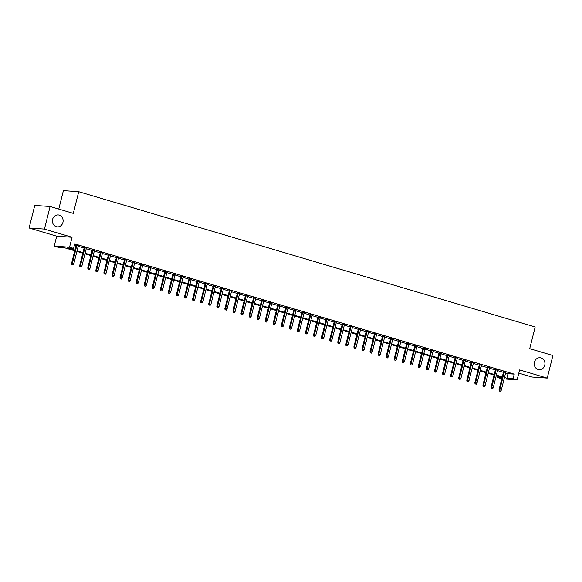 <?xml version="1.0" encoding="UTF-8"?>
<svg xmlns="http://www.w3.org/2000/svg" width="582" height="582" viewBox="0 0 582 582"><rect width="100%" height="100%" fill="white"/><g stroke="black" fill="none" stroke-linecap="round" stroke-linejoin="round"><path stroke-width="0.87" d="M62.921 222.433A5.98 5.354 -86 0 1 57.334 226.871A5.98 5.354 -86 0 1 52.598 219.378A5.98 5.354 -86 0 1 58.178 214.94A5.98 5.354 -86 0 1 62.921 222.433M544.745 365.234A5.98 5.354 -86 0 1 539.158 369.672A5.98 5.354 -86 0 1 534.422 362.171A5.98 5.354 -86 0 1 540.001 357.734A5.98 5.354 -86 0 1 544.745 365.234M74.743 250.806L64.471 247.757L58.258 247.321L54.221 246.128L69.564 247.212L73.594 248.405L67.374 247.961L74.896 250.195M56.716 236.19L72.059 237.274L44.436 229.09L50.11 206.508L34.774 205.424L29.1 228.006L56.716 236.19L54.221 246.128M58.767 209.076L63.402 190.62L78.737 191.711L535.164 326.975L529.715 348.654L552.9 355.522L547.226 378.096L519.61 369.912L517.114 379.85L504.092 378.926M518.802 373.135L531.89 377.012L547.226 378.096M501.808 378.766L497.741 377.572L502.033 377.871M498.076 376.263L497.741 377.572M44.436 229.09L29.1 228.006M78.308 245.859L74.525 244.695M86.369 248.252L84.208 247.612M94.43 250.638L92.276 249.998M102.497 253.032L100.337 252.392M110.558 255.418L108.405 254.778M118.626 257.811L116.465 257.171M126.687 260.198L124.533 259.557M134.755 262.591L132.594 261.951M142.816 264.977L140.655 264.337M150.883 267.371L148.723 266.731M158.944 269.757L156.784 269.117M167.012 272.15L164.852 271.51M175.073 274.537L172.912 273.896M183.134 276.93L180.98 276.29M191.202 279.316L189.041 278.676M199.262 281.71L197.109 281.07M207.33 284.096L205.17 283.456M215.391 286.49L213.238 285.849M223.459 288.876L221.298 288.236M231.52 291.269L229.359 290.629M239.588 293.655L237.427 293.015M247.648 296.049L245.488 295.409M255.716 298.435L253.556 297.795M263.777 300.829L261.616 300.188M271.838 303.215L269.684 302.582M279.906 305.608L277.745 304.968M287.966 307.994L285.813 307.361M296.034 310.388L293.874 309.748M304.095 312.774L301.942 312.141M312.163 315.168L310.002 314.527M320.224 317.554L318.063 316.921M328.292 319.947L326.131 319.307M336.352 322.341L334.192 321.701M344.413 324.727L342.26 324.087M352.481 327.12L350.32 326.48M360.542 329.507L358.388 328.866M368.61 331.9L366.449 331.26M376.67 334.286L374.517 333.646M384.738 336.68L382.578 336.04M392.799 339.066L390.646 338.426M400.867 341.459L398.706 340.819M408.928 343.846L406.767 343.205M416.996 346.239L414.835 345.599M425.056 348.625L422.896 347.985M433.117 351.019L430.964 350.379M441.185 353.405L439.024 352.765M449.246 355.798L447.092 355.158M457.314 358.185L455.153 357.544M465.374 360.578L463.221 359.938M473.442 362.964L471.282 362.324M481.503 365.358L479.35 364.718M489.571 367.744L487.41 367.104M497.632 370.137L495.471 369.497M505.583 372.982L507.999 373.702L514.219 374.139L74.729 243.887L73.594 248.405M74.401 245.197L76.031 245.677M78.192 246.317L84.099 248.07M86.252 248.71L92.16 250.456M94.32 251.097L100.22 252.85M102.381 253.49L108.288 255.236M110.449 255.876L116.349 257.63M118.51 258.27L124.417 260.016M126.57 260.656L132.478 262.409M134.638 263.049L140.546 264.795M142.699 265.436L148.606 267.189M150.767 267.829L156.674 269.575M158.828 270.215L164.735 271.969M166.896 272.609L172.803 274.355M174.956 274.995L180.864 276.748M183.024 277.388L188.924 279.134M191.085 279.775L196.992 281.528M199.153 282.168L205.053 283.914M207.214 284.554L213.121 286.308M215.275 286.948L221.182 288.694M223.343 289.334L229.25 291.087M231.403 291.728L237.31 293.474M239.471 294.114L245.378 295.867M247.532 296.507L253.439 298.253M255.6 298.893L261.5 300.647M263.661 301.287L269.568 303.033M271.729 303.673L277.629 305.426M279.789 306.067L285.697 307.813M287.857 308.453L293.757 310.206M295.918 310.846L301.825 312.592M303.979 313.232L309.886 314.986M312.047 315.626L317.954 317.372M320.107 318.012L326.015 319.765M328.175 320.406L334.083 322.152M336.236 322.792L342.143 324.545M344.304 325.185L350.204 326.931M352.365 327.571L358.272 329.325M360.433 329.965L366.333 331.711M368.493 332.351L374.401 334.104M376.561 334.745L382.461 336.491M384.622 337.131L390.529 338.884M392.683 339.524L398.59 341.278M400.751 341.91L406.658 343.664M408.811 344.304L414.719 346.057M416.879 346.69L422.787 348.443M424.94 349.084L430.847 350.837M433.008 351.47L438.908 353.223M441.069 353.863L446.976 355.617M449.137 356.257L455.037 358.003M457.197 358.643L463.105 360.396M465.265 361.036L471.165 362.782M473.326 363.423L479.233 365.176M481.387 365.816L487.294 367.562M489.455 368.202L495.362 369.956M497.515 370.596L503.423 372.342M505.7 372.524L503.539 371.883M74.518 244.738L76.147 245.218M72.059 237.274L69.564 247.212M514.219 374.139L513.084 378.656L517.114 379.85M50.11 206.508L73.296 213.383L78.737 191.711M502.135 377.471L496.228 375.717M494.074 375.077L488.167 373.331M486.006 372.691L480.099 370.938M477.946 370.298L472.038 368.552M469.878 367.911L463.978 366.158M461.817 365.518L455.91 363.765M453.749 363.132L447.849 361.378M445.688 360.738L439.781 358.985M437.628 358.352L431.72 356.599M429.56 355.958L423.652 354.205M421.499 353.572L415.592 351.819M413.431 351.179L407.524 349.426M405.37 348.793L399.463 347.039M397.302 346.399L391.395 344.646M389.242 344.006L383.334 342.26M381.174 341.619L375.274 339.866M373.113 339.226L367.206 337.48M365.045 336.84L359.145 335.087M356.984 334.446L351.077 332.7M348.924 332.06L343.016 330.307M340.856 329.667L334.948 327.921M332.795 327.28L326.888 325.527M324.727 324.887L318.82 323.141M316.666 322.501L310.759 320.747M308.598 320.107L302.691 318.361M300.538 317.721L294.63 315.968M292.47 315.328L286.57 313.582M284.409 312.941L278.502 311.188M276.341 310.548L270.441 308.802M268.28 308.162L262.373 306.408M260.219 305.768L254.312 304.022M252.152 303.382L246.244 301.629M244.091 300.989L238.183 299.243M236.023 298.602L230.116 296.849M227.962 296.209L222.055 294.463M219.894 293.823L213.987 292.069M211.833 291.429L205.926 289.683M203.765 289.043L197.865 287.29M195.705 286.65L189.797 284.904M187.637 284.263L181.737 282.51M179.576 281.87L173.669 280.124M171.515 279.484L165.608 277.73M163.447 277.09L157.54 275.344M155.387 274.704L149.479 272.951M147.319 272.311L141.411 270.565M139.258 269.924L133.351 268.171M131.19 267.531L125.29 265.785M123.129 265.145L117.222 263.391M115.061 262.751L109.161 261.005M107.001 260.365L101.093 258.612M98.933 257.972L93.033 256.226M90.872 255.585L84.965 253.832M82.811 253.192L76.904 251.446M504.449 377.5L506.864 378.213L513.084 378.656M77.057 250.835L82.964 252.581M85.118 253.221L91.025 254.974M93.185 255.614L99.093 257.36M101.246 258.001L107.153 259.754M109.314 260.394L115.214 262.14M117.375 262.78L123.282 264.534M125.443 265.174L131.343 266.92M133.504 267.56L139.411 269.313M141.564 269.953L147.472 271.699M149.632 272.34L155.54 274.093M157.693 274.733L163.6 276.479M165.761 277.119L171.668 278.873M173.822 279.513L179.729 281.259M181.89 281.899L187.797 283.652M189.95 284.292L195.858 286.038M198.018 286.679L203.918 288.432M206.079 289.072L211.986 290.818M214.147 291.458L220.047 293.212M222.208 293.852L228.115 295.598M230.268 296.238L236.176 297.991M238.336 298.631L244.244 300.385M246.397 301.018L252.304 302.771M254.465 303.411L260.372 305.164M262.526 305.797L268.433 307.551M270.594 308.191L276.494 309.944M278.654 310.577L284.562 312.33M286.722 312.971L292.622 314.724M294.783 315.364L300.69 317.11M302.851 317.75L308.751 319.503M310.912 320.144L316.819 321.89M318.972 322.53L324.88 324.283M327.04 324.923L332.948 326.669M335.101 327.31L341.008 329.063M343.169 329.703L349.076 331.449M351.23 332.089L357.137 333.842M359.298 334.483L365.198 336.229M367.358 336.869L373.266 338.622M375.426 339.262L381.326 341.008M383.487 341.649L389.394 343.402M391.555 344.042L397.455 345.788M399.616 346.428L405.523 348.182M407.676 348.822L413.584 350.568M415.744 351.208L421.652 352.961M423.805 353.601L429.712 355.347M431.873 355.988L437.78 357.741M439.934 358.381L445.841 360.127M448.002 360.767L453.902 362.521M456.062 363.161L461.97 364.907M464.13 365.547L470.03 367.3M472.191 367.94L478.098 369.686M480.259 370.327L486.159 372.08M488.32 372.72L494.227 374.466M496.381 375.106L502.288 376.86M507.999 373.702L506.864 378.213M503.59 371.665L499.029 389.824L499.778 389.882L504.303 371.876M499.64 391.14L500.447 391.38L499.64 391.14L499.778 389.882L501.233 390.311L505.751 372.305M499.029 389.824L499.225 391.111M500.447 391.38L501.233 390.311M495.529 369.279L490.968 387.437L491.717 387.488L496.235 369.49M491.579 388.747L492.379 388.987L491.579 388.747L491.717 387.488L493.165 387.918L497.69 369.919M490.968 387.437L491.164 388.718M492.379 388.987L493.165 387.918M487.469 366.886L482.907 385.044L483.649 385.102L488.174 367.097M483.511 386.361L484.319 386.594L483.511 386.361L483.649 385.102L485.104 385.531L489.622 367.526M482.907 385.044L483.096 386.332M484.319 386.594L485.104 385.531M479.401 364.499L474.839 382.658L475.589 382.709L480.106 364.71M475.45 383.967L476.251 384.207L475.45 383.967L475.589 382.709L477.036 383.138L481.561 365.14M474.839 382.658L475.036 383.938M476.251 384.207L477.036 383.138M471.34 362.106L466.779 380.264L467.521 380.322L472.046 362.317M467.382 381.581L468.19 381.814L467.382 381.581L467.521 380.322L468.976 380.752L473.493 362.746M466.779 380.264L466.968 381.552M468.19 381.814L468.976 380.752M463.272 359.72L458.711 377.878L459.46 377.929L463.978 359.931M459.322 379.188L460.129 379.428L459.322 379.188L459.46 377.929L460.908 378.358L465.433 360.36M458.711 377.878L458.907 379.158M460.129 379.428L460.908 378.358M455.211 357.326L450.65 375.485L451.392 375.543L455.917 357.537M451.254 376.801L452.061 377.034L451.254 376.801L451.392 375.543L452.847 375.972L457.365 357.966M450.65 375.485L450.839 376.772M452.061 377.034L452.847 375.972M447.143 354.94L442.582 373.098L443.331 373.149L447.849 355.151M443.193 374.408L444.001 374.648L443.193 374.408L443.331 373.149L444.779 373.579L449.304 355.58M442.582 373.098L442.778 374.379M444.001 374.648L444.779 373.579M439.083 352.547L434.521 370.705L435.263 370.763L439.788 352.757M435.125 372.022L435.933 372.254L435.125 372.022L435.263 370.763L436.718 371.192L441.236 353.187M434.521 370.705L434.71 371.993M435.933 372.254L436.718 371.192M431.015 350.16L426.453 368.319L427.203 368.37L431.72 350.371M427.064 369.628L427.872 369.868L427.064 369.628L427.203 368.37L428.65 368.799L433.175 350.8M426.453 368.319L426.65 369.599M427.872 369.868L428.65 368.799M422.954 347.767L418.393 365.925L419.135 365.983L423.66 347.978M418.996 367.242L419.804 367.475L418.996 367.242L419.135 365.983L420.59 366.413L425.115 348.407M418.393 365.925L418.582 367.213M419.804 367.475L420.59 366.413M414.886 345.381L410.325 363.539L411.074 363.59L415.599 345.592M410.936 364.849L411.743 365.089L410.936 364.849L411.074 363.59L412.529 364.019L417.047 346.021M410.325 363.539L410.521 364.819M411.743 365.089L412.529 364.019M406.825 342.987L402.264 361.146L403.013 361.204L407.531 343.198M402.875 362.462L403.675 362.695L402.875 362.462L403.013 361.204L404.461 361.633L408.986 343.627M402.264 361.146L402.46 362.433M403.675 362.695L404.461 361.633M398.765 340.601L394.203 358.759L394.945 358.81L399.47 340.812M394.807 360.069L395.614 360.309L394.807 360.069L394.945 358.81L396.4 359.24L400.918 341.241M394.203 358.759L394.392 360.04M395.614 360.309L396.4 359.24M390.697 338.207L386.135 356.366L386.885 356.424L391.402 338.418M386.746 357.683L387.554 357.915L386.746 357.683L386.885 356.424L388.332 356.853L392.857 338.848M386.135 356.366L386.332 357.646M387.554 357.915L388.332 356.853M382.636 335.821L378.074 353.98L378.817 354.031L383.342 336.032M378.678 355.289L379.486 355.529L378.678 355.289L378.817 354.031L380.272 354.46L384.789 336.461M378.074 353.98L378.264 355.26M379.486 355.529L380.272 354.46M374.568 333.428L370.007 351.586L370.756 351.644L375.274 333.639M370.618 352.896L371.425 353.136L370.618 352.896L370.756 351.644L372.204 352.074L376.729 334.068M370.007 351.586L370.203 352.867M371.425 353.136L372.204 352.074M366.507 331.042L361.946 349.2L362.688 349.251L367.213 331.253M362.55 350.51L363.357 350.75L362.55 350.51L362.688 349.251L364.143 349.68L368.661 331.682M361.946 349.2L362.135 350.48M363.357 350.75L364.143 349.68M358.439 328.648L353.878 346.807L354.627 346.865L359.145 328.859M354.489 348.116L355.296 348.356L354.489 348.116L354.627 346.865L356.075 347.294L360.6 329.288M353.878 346.807L354.074 348.087M355.296 348.356L356.075 347.294M350.379 326.262L345.817 344.42L346.559 344.471L351.084 326.466M346.421 345.73L347.228 345.97L346.421 345.73L346.559 344.471L348.014 344.9L352.532 326.902M345.817 344.42L346.006 345.701M347.228 345.97L348.014 344.9M342.311 323.868L337.749 342.027L338.498 342.085L343.016 324.079M338.36 343.336L339.168 343.576L338.36 343.336L338.498 342.085L339.946 342.514L344.471 324.509M337.749 342.027L337.946 343.307M339.168 343.576L339.946 342.514M334.25 321.482L329.688 339.641L330.43 339.692L334.956 321.686M330.292 340.95L331.1 341.19L330.292 340.95L330.43 339.692L331.886 340.121L336.411 322.122M329.688 339.641L329.878 340.921M331.1 341.19L331.886 340.121M326.182 319.089L321.62 337.247L322.37 337.305L326.895 319.3M322.232 338.557L323.039 338.797L322.232 338.557L322.37 337.305L323.825 337.735L328.343 319.729M321.62 337.247L321.817 338.528M323.039 338.797L323.825 337.735M318.121 316.703L313.56 334.861L314.309 334.912L318.827 316.906M314.171 336.17L314.971 336.411L314.171 336.17L314.309 334.912L315.757 335.341L320.282 317.343M313.56 334.861L313.756 336.141M314.971 336.411L315.757 335.341M310.06 314.309L305.499 332.468L306.241 332.518L310.766 314.52M306.103 333.777L306.91 334.017L306.103 333.777L306.241 332.518L307.696 332.955L312.214 314.949M305.499 332.468L305.688 333.748M306.91 334.017L307.696 332.955M301.993 311.923L297.431 330.081L298.18 330.132L302.698 312.127M298.042 331.391L298.85 331.631L298.042 331.391L298.18 330.132L299.628 330.561L304.153 312.563M297.431 330.081L297.628 331.362M298.85 331.631L299.628 330.561M293.932 309.529L289.37 327.688L290.112 327.739L294.637 309.74M289.974 328.997L290.782 329.237L289.974 328.997L290.112 327.739L291.567 328.175L296.085 310.17M289.37 327.688L289.56 328.968M290.782 329.237L291.567 328.175M285.864 307.143L281.302 325.302L282.052 325.353L286.57 307.347M281.914 326.611L282.721 326.851L281.914 326.611L282.052 325.353L283.499 325.782L288.025 307.783M281.302 325.302L281.499 326.582M282.721 326.851L283.499 325.782M277.803 304.75L273.242 322.908L273.984 322.959L278.509 304.961M273.846 324.218L274.653 324.458L273.846 324.218L273.984 322.959L275.439 323.396L279.957 305.39M273.242 322.908L273.431 324.189M274.653 324.458L275.439 323.396M269.735 302.364L265.174 320.522L265.923 320.573L270.441 302.567M265.785 321.831L266.592 322.072L265.785 321.831L265.923 320.573L267.371 321.002L271.896 303.004M265.174 320.522L265.37 321.802M266.592 322.072L267.371 321.002M261.674 299.97L257.113 318.128L257.855 318.179L262.38 300.181M257.717 319.438L258.524 319.678L257.717 319.438L257.855 318.179L259.31 318.616L263.828 300.61M257.113 318.128L257.302 319.409M258.524 319.678L259.31 318.616M253.607 297.584L249.045 315.742L249.794 315.793L254.312 297.788M249.656 317.052L250.464 317.292L249.656 317.052L249.794 315.793L251.242 316.222L255.767 298.217M249.045 315.742L249.242 317.023M250.464 317.292L251.242 316.222M245.546 295.19L240.984 313.349L241.726 313.4L246.251 295.401M241.588 314.658L242.396 314.898L241.588 314.658L241.726 313.4L243.181 313.836L247.706 295.831M240.984 313.349L241.181 314.629M242.396 314.898L243.181 313.836M237.478 292.804L232.916 310.963L233.666 311.014L238.191 293.008M233.528 312.272L234.335 312.512L233.528 312.272L233.666 311.014L235.121 311.443L239.638 293.437M232.916 310.963L233.113 312.243M234.335 312.512L235.121 311.443M229.417 290.411L224.856 308.569L225.605 308.62L230.123 290.622M225.467 309.879L226.267 310.119L225.467 309.879L225.605 308.62L227.053 309.057L231.578 291.051M224.856 308.569L225.052 309.85M226.267 310.119L227.053 309.057M221.356 288.025L216.795 306.183L217.537 306.234L222.062 288.228M217.399 307.492L218.206 307.733L217.399 307.492L217.537 306.234L218.992 306.663L223.51 288.657M216.795 306.183L216.984 307.463M218.206 307.733L218.992 306.663M213.288 285.631L208.727 303.789L209.476 303.84L213.994 285.842M209.338 305.099L210.146 305.339L209.338 305.099L209.476 303.84L210.924 304.277L215.449 286.271M208.727 303.789L208.923 305.07M210.146 305.339L210.924 304.277M205.228 283.245L200.666 301.403L201.408 301.454L205.933 283.449M201.27 302.713L202.078 302.953L201.27 302.713L201.408 301.454L202.863 301.883L207.381 283.878M200.666 301.403L200.855 302.684M202.078 302.953L202.863 301.883M197.16 280.851L192.598 299.01L193.348 299.061L197.865 281.062M193.209 300.319L194.017 300.559L193.209 300.319L193.348 299.061L194.795 299.49L199.32 281.492M192.598 299.01L192.795 300.29M194.017 300.559L194.795 299.49M189.099 278.458L184.538 296.624L185.28 296.675L189.805 278.669M185.141 297.933L185.949 298.173L185.141 297.933L185.28 296.675L186.735 297.104L191.252 279.098M184.538 296.624L184.727 297.904M185.949 298.173L186.735 297.104M181.031 276.072L176.47 294.23L177.219 294.281L181.737 276.283M177.081 295.54L177.888 295.78L177.081 295.54L177.219 294.281L178.667 294.71L183.192 276.712M176.47 294.23L176.666 295.51M177.888 295.78L178.667 294.71M172.97 273.678L168.409 291.844L169.151 291.895L173.676 273.889M169.013 293.153L169.82 293.393L169.013 293.153L169.151 291.895L170.606 292.324L175.124 274.318M168.409 291.844L168.598 293.124M169.82 293.393L170.606 292.324M164.902 271.292L160.341 289.45L161.09 289.501L165.615 271.503M160.952 290.76L161.76 291L160.952 290.76L161.09 289.501L162.538 289.931L167.063 271.932M160.341 289.45L160.537 290.731M161.76 291L162.538 289.931M156.842 268.899L152.28 287.064L153.022 287.115L157.547 269.11M152.884 288.374L153.692 288.614L152.884 288.374L153.022 287.115L154.477 287.544L159.002 269.539M152.28 287.064L152.477 288.345M153.692 288.614L154.477 287.544M148.774 266.512L144.212 284.671L144.962 284.722L149.487 266.723M144.823 285.98L145.631 286.22L144.823 285.98L144.962 284.722L146.417 285.151L150.934 267.153M144.212 284.671L144.409 285.951M145.631 286.22L146.417 285.151M140.713 264.119L136.152 282.285L136.901 282.335L141.419 264.33M136.763 283.594L137.563 283.834L136.763 283.594L136.901 282.335L138.349 282.765L142.874 264.759M136.152 282.285L136.348 283.565M137.563 283.834L138.349 282.765M132.652 261.733L128.091 279.891L128.833 279.942L133.358 261.944M128.695 281.201L129.502 281.441L128.695 281.201L128.833 279.942L130.288 280.371L134.806 262.373M128.091 279.891L128.28 281.171M129.502 281.441L130.288 280.371M124.584 259.339L120.023 277.505L120.772 277.556L125.29 259.55M120.634 278.814L121.442 279.054L120.634 278.814L120.772 277.556L122.22 277.985L126.745 259.979M120.023 277.505L120.219 278.785M121.442 279.054L122.22 277.985M116.524 256.953L111.962 275.111L112.704 275.162L117.229 257.164M112.566 276.421L113.374 276.661L112.566 276.421L112.704 275.162L114.159 275.592L118.677 257.593M111.962 275.111L112.151 276.392M113.374 276.661L114.159 275.592M108.456 254.56L103.894 272.718L104.644 272.776L109.161 254.77M104.505 274.035L105.313 274.275L104.505 274.035L104.644 272.776L106.091 273.205L110.616 255.2M103.894 272.718L104.091 274.006M105.313 274.275L106.091 273.205M100.395 252.173L95.834 270.332L96.576 270.383L101.101 252.384M96.437 271.641L97.245 271.881L96.437 271.641L96.576 270.383L98.031 270.812L102.548 252.814M95.834 270.332L96.023 271.612M97.245 271.881L98.031 270.812M92.327 249.78L87.766 267.938L88.515 267.996L93.033 249.991M88.377 269.255L89.184 269.488L88.377 269.255L88.515 267.996L89.963 268.426L94.488 250.42M87.766 267.938L87.962 269.226M89.184 269.488L89.963 268.426M84.266 247.394L79.705 265.552L80.447 265.603L84.972 247.605M80.309 266.862L81.116 267.102L80.309 266.862L80.447 265.603L81.902 266.032L86.42 248.034M79.705 265.552L79.894 266.832M81.116 267.102L81.902 266.032M76.198 245L71.637 263.159L72.386 263.217L76.911 245.211M72.248 264.475L73.056 264.708L72.248 264.475L72.386 263.217L73.834 263.646L78.359 245.64M71.637 263.159L71.833 264.446M73.056 264.708L73.834 263.646"/></g></svg>
